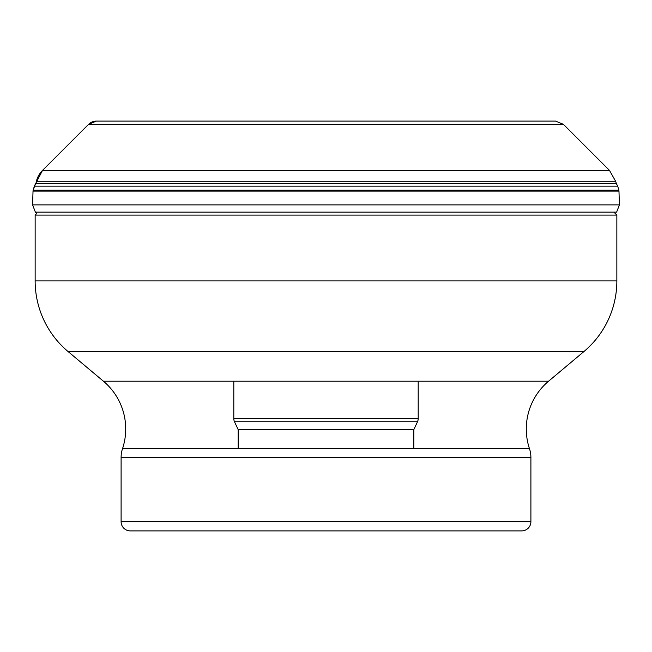 <?xml version="1.0" encoding="UTF-8"?>
<svg xmlns="http://www.w3.org/2000/svg" width="652" height="652" viewBox="0 0 652 652"><rect width="100%" height="100%" fill="white"/><g stroke="black" fill="none" stroke-linecap="round" stroke-linejoin="round"><path stroke-width="0.98" d="M99.895 121.101L555.594 121.101L99.895 121.101M96.406 121.101A11.06 11.06 0 0 0 88.59 124.336L96.406 121.101L112.046 121.101M613.915 212.144L616.857 215.087L35.143 215.087L36.667 213.563L35.387 212.144L36.667 213.563M35.143 215.087L35.143 280.922L616.857 280.922L616.857 215.087M583.931 351.55L68.069 351.55L103.424 381.208L548.577 381.208L583.931 351.55A92.193 92.193 0 0 0 616.857 280.922M68.069 351.55A92.193 92.193 0 0 1 35.143 280.922M548.577 381.208A62.38 62.38 0 0 0 529.481 448.706L413.816 448.706L413.816 429.66L238.184 429.66L238.184 448.706L122.519 448.706L529.481 448.706A27.661 27.661 0 0 1 530.899 457.443L530.899 521.682A9.218 9.218 0 0 1 521.682 530.899L130.319 530.899A9.218 9.218 0 0 1 121.101 521.682L530.899 521.682M103.424 381.208A62.38 62.38 0 0 1 122.519 448.706A27.661 27.661 0 0 0 121.101 457.443L121.101 521.682M233.807 381.208L233.807 418.633L418.193 418.633L233.807 418.633A7.376 7.376 0 0 0 234.5 421.746L238.184 429.66L413.816 429.66L417.5 421.746L234.5 421.746L417.5 421.746A7.376 7.376 0 0 0 418.193 418.633L418.193 381.208M555.594 121.101L563.409 124.336L88.59 124.336L42.486 170.441A23.048 23.048 0 0 0 36.398 181.248L615.602 181.248L616.376 183.636L35.624 183.636L33.13 190.156A6.047 6.047 0 0 0 33.024 191.117A3744.297 3744.297 0 0 1 32.6 204.883L35.387 212.144L616.613 212.144L619.4 204.883L618.976 191.117L33.024 191.117L34.295 186.162L617.705 186.162L618.87 190.156L33.13 190.156M34.295 186.162L42.486 170.441L609.514 170.441L615.602 181.248M35.387 212.144L32.6 204.883L619.4 204.883M530.899 457.443L121.101 457.443M88.59 124.336L42.486 170.441M563.409 124.336L609.514 170.441M616.376 183.636L617.705 186.162M618.87 190.156L618.976 191.117M33.024 191.117L32.6 204.883"/></g></svg>
